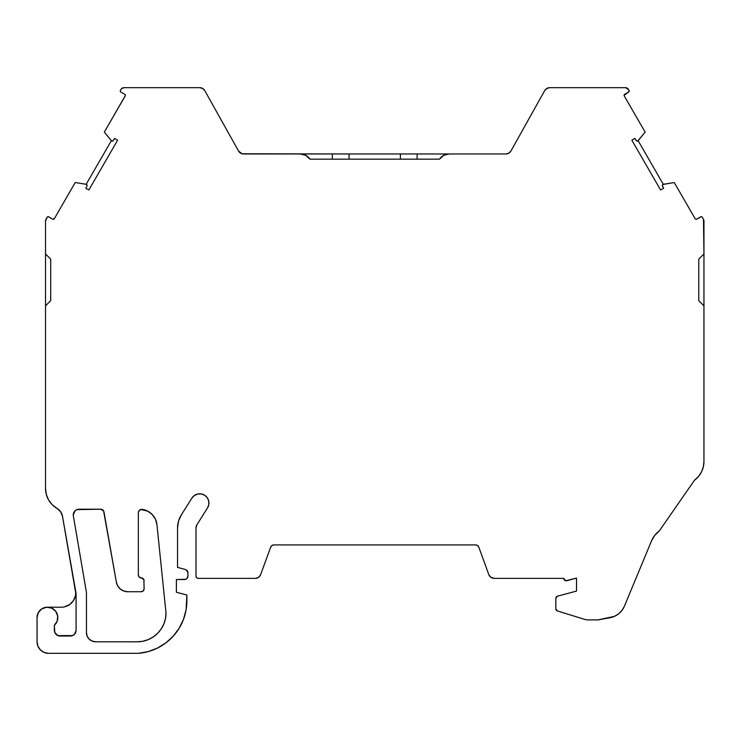 <?xml version="1.0" encoding="UTF-8"?>
<svg xmlns="http://www.w3.org/2000/svg" width="741" height="741" viewBox="0 0 741 741"><rect width="100%" height="100%" fill="white"/><g stroke="black" fill="none" stroke-linecap="round" stroke-linejoin="round"><path stroke-width="1.11" d="M100.591 509.206L79.046 509.206A5.761 5.761 0 0 0 73.359 515.94L86.206 591.086L73.359 515.94A5.761 5.761 0 0 1 79.046 509.206L100.591 509.206L103.592 510.938L116.365 582.194L117.736 585.955L120.311 589.03L123.775 591.031L127.721 591.726A11.532 11.532 0 0 1 116.365 582.194L103.999 512.059L116.365 582.194A11.532 11.532 0 0 0 127.721 591.726L141.225 591.726L127.721 591.726L141.225 591.726L143.263 590.883L144.106 588.845A2.881 2.881 0 0 1 141.225 591.726A2.881 2.881 0 0 0 144.106 588.845L143.884 579.666L141.225 577.887A2.881 2.881 0 0 1 144.106 580.768A2.881 2.881 0 0 0 141.225 577.887A2.881 2.881 0 0 1 138.335 575.007L138.335 512.818A3.455 3.455 0 0 1 142.309 509.391A3.455 3.455 0 0 0 138.335 512.818L138.65 511.373L140.836 509.493L147.718 511.151L152.266 514.56L155.453 519.256L156.953 524.739L166.012 612.983L165.465 618.615L163.817 624.015L161.158 628.998L157.574 633.37L153.202 636.954L148.219 639.622L142.809 641.261L137.187 641.817L95.672 641.799A9.225 9.225 0 0 1 86.447 632.573L86.447 593.884A16.145 16.145 0 0 0 86.206 591.086A16.145 16.145 0 0 1 86.447 593.884L86.447 632.573L86.447 593.884A16.145 16.145 0 0 0 86.206 591.086L73.359 515.94A5.761 5.761 0 0 1 73.276 514.967L74.971 510.892L76.842 509.641L100.591 509.206A3.455 3.455 0 0 1 103.999 512.059A3.455 3.455 0 0 0 100.591 509.206A3.455 3.455 0 0 1 103.999 512.059M601.896 87.67L561.169 87.67L601.896 87.67M696.299 219.299L700.727 216.854A1.149 1.149 0 0 1 702.301 217.27L701.153 216.705L696.725 219.16A1.149 1.149 0 0 1 695.151 218.734L674.254 182.536L663.297 184.287L638.14 140.716L645.133 132.102L638.14 140.716A1.149 1.149 0 0 1 636.287 140.623L634.815 138.4L636.287 140.623A1.149 1.149 0 0 0 638.14 140.716L663.297 184.287L674.254 182.536L663.297 184.287A1.149 1.149 0 0 0 662.445 185.935L663.64 188.325L662.445 185.935A1.149 1.149 0 0 1 663.297 184.287L662.324 185.417L663.64 188.325L660.592 189.974L631.86 140.216L660.592 189.974L631.86 140.216L634.815 138.4L631.86 140.216L634.815 138.4L636.676 140.985L637.714 141.04L645.133 132.102L624.237 95.904A1.149 1.149 0 0 1 624.663 94.329L628.655 92.023L624.079 95.32A1.149 1.149 0 0 1 624.663 94.329L628.655 92.023L629.072 90.448A1.149 1.149 0 0 1 628.655 92.023A1.149 1.149 0 0 0 629.072 90.448L629.192 91.319M588.076 619.902A11.532 11.532 0 0 1 584.668 619.383L557.464 610.955L584.668 619.383A11.532 11.532 0 0 0 588.076 619.902L597.82 619.902L588.076 619.902A11.532 11.532 0 0 1 584.668 619.383L557.464 610.955A2.316 2.316 0 0 1 555.843 608.741L557.464 610.955A2.316 2.316 0 0 1 555.843 608.741L555.843 598.367A2.288 2.288 0 0 1 557.343 596.218L576.526 591.077L576.526 578.082L566.745 580.703A2.306 2.306 0 0 1 563.845 578.369L494.154 578.369A5.687 5.687 0 0 1 488.93 574.942L491.033 577.434L494.154 578.369L563.845 578.369A2.306 2.306 0 0 0 563.845 578.48L565.698 580.74L576.526 578.082L576.526 591.077L576.526 578.082L566.745 580.703A2.306 2.306 0 0 1 563.845 578.48L564.086 579.499M400.39 159.167L400.39 153.971L400.39 159.167L400.39 153.971L332.357 153.971L332.357 159.167L332.357 153.971L243.576 153.971A5.761 5.761 0 0 1 238.537 151.025L204.775 90.624A5.761 5.761 0 0 0 199.737 87.67L123.988 87.67L199.737 87.67A5.761 5.761 0 0 1 204.775 90.624L202.654 88.466L199.737 87.67L123.988 87.67A3.455 3.455 0 0 0 120.996 89.402L120.385 90.448A1.149 1.149 0 0 0 120.237 91.023A1.149 1.149 0 0 1 120.385 90.448L120.996 89.402A3.455 3.455 0 0 1 123.988 87.67L121.543 88.679L120.385 90.448A1.149 1.149 0 0 0 120.811 92.023L124.803 94.329L120.811 92.023A1.149 1.149 0 0 1 120.237 91.023L120.811 92.023L124.803 94.329A1.149 1.149 0 0 1 125.229 95.904L104.324 132.102L111.326 140.716L86.169 184.287L75.212 182.536L86.169 184.287A1.149 1.149 0 0 1 87.012 185.935L85.826 188.325L87.012 185.935A1.149 1.149 0 0 0 87.142 185.426L86.169 184.287A1.149 1.149 0 0 1 87.012 185.935L85.826 188.325L88.874 189.974L117.606 140.216L114.651 138.4L117.606 140.216L114.651 138.4L113.178 140.623A1.149 1.149 0 0 1 111.326 140.716L112.789 140.985L114.651 138.4L113.178 140.623A1.149 1.149 0 0 1 111.326 140.716L104.324 132.102L111.326 140.716L86.169 184.287L75.212 182.536L54.306 218.734A1.149 1.149 0 0 1 52.731 219.16L48.313 216.705L47.165 217.27A1.149 1.149 0 0 1 48.739 216.854L52.731 219.16L48.739 216.854A1.149 1.149 0 0 0 47.165 217.27L45.516 221.059A3.455 3.455 0 0 1 45.979 219.327L47.165 217.27L45.979 219.327A3.455 3.455 0 0 0 45.516 221.059L45.516 253.959L50.703 259.146L50.703 300.661L50.703 259.146L50.703 300.661L45.516 305.848L45.516 253.959L50.703 259.146L50.703 300.661L50.703 259.146L50.703 300.661L45.516 305.848L45.516 488.449L46.294 494.386L48.573 499.925L52.203 504.695L56.946 508.363A11.532 11.532 0 0 1 62.485 516.32L75.98 592.883A5.761 5.761 0 0 1 76.073 593.884L76.073 630.267A5.761 5.761 0 0 1 70.302 636.037L60.114 636.037A5.761 5.761 0 0 1 54.343 630.267L54.343 625.321L54.343 630.267L54.343 625.321L54.343 630.267L54.343 625.321L56.335 622.912L57.511 620.032L57.789 616.929L57.122 613.881L55.584 611.168L53.315 609.037L50.508 607.676L47.424 607.203L43.46 608M76.045 630.776L74.378 634.342L72.516 635.593L57.909 635.593L54.788 632.471L54.343 625.321A10.374 10.374 0 0 0 51.666 608.111A10.374 10.374 0 0 0 37.05 617.586L37.05 641.799L37.05 617.586A10.374 10.374 0 0 1 51.666 608.111A10.374 10.374 0 0 1 54.343 625.321L57.205 621.078L57.687 615.984L55.677 611.279L51.666 608.111L46.627 607.24L41.783 608.88L38.31 612.631L37.05 617.586A10.374 10.374 0 0 1 37.05 617.457A10.374 10.374 0 0 0 37.05 617.586L37.05 641.799A11.532 11.532 0 0 0 48.582 653.33L138.391 653.33L48.582 653.33A11.532 11.532 0 0 1 37.05 641.799L37.93 646.217L40.431 649.95L44.173 652.451L48.582 653.33L138.391 653.33L148.181 651.598L157.472 648.06L165.928 642.845L173.264 636.13L179.202 628.155L183.546 619.217L186.13 609.621L186.862 595.032L176.395 592.226L176.395 579.545L176.395 592.226L186.862 595.032L176.395 592.226L176.395 579.545L185.787 579.286L186.908 578.536L187.927 576.09A3.455 3.455 0 0 1 184.463 579.545L185.787 579.286M187.927 576.09L187.927 572.839A3.455 3.455 0 0 0 186.389 569.959L185.361 569.496A3.455 3.455 0 0 1 187.927 572.839L186.389 569.959A3.455 3.455 0 0 1 187.927 572.839L187.927 576.09A3.455 3.455 0 0 1 184.463 579.545L176.395 579.545L184.463 579.545M597.82 619.902L614.4 616.382L618.531 613.881L621.921 610.445L624.367 606.295A19.599 19.599 0 0 1 609.797 617.79L597.82 619.902L609.797 617.79A19.599 19.599 0 0 0 624.367 606.295L651.561 540.791A23.064 23.064 0 0 1 659.295 530.973L694.456 480.251L698.43 476.574L701.44 472.073L703.311 466.987L703.95 461.606L703.95 305.848L698.763 300.661L698.763 259.146L703.95 253.959L703.95 305.848L698.763 300.661L698.763 259.146L703.95 253.959L703.487 219.327A3.455 3.455 0 0 1 703.95 221.059L703.95 305.848L698.763 300.661L698.763 259.146L703.95 253.959L703.95 461.606L703.95 305.848M695.855 219.271L695.151 218.734A1.149 1.149 0 0 0 696.725 219.16L700.727 216.854A1.149 1.149 0 0 1 702.301 217.27L703.487 219.327A3.455 3.455 0 0 1 703.95 221.059L703.95 253.959M309.97 159.167L439.496 159.167A11.532 11.532 0 0 1 449.129 153.971L417.109 153.971L417.109 159.167L417.109 153.971L417.109 159.167L417.109 153.971L349.076 153.971L349.076 159.167L349.076 153.971L242.057 153.776L238.537 151.025L204.775 90.624L238.537 151.025A5.761 5.761 0 0 0 243.576 153.971L300.337 153.971A11.532 11.532 0 0 1 309.97 159.167L439.496 159.167A11.532 11.532 0 0 1 449.129 153.971L443.655 155.351L439.496 159.167L309.97 159.167L305.801 155.351L300.337 153.971A11.532 11.532 0 0 1 309.97 159.167M47.498 607.203L61.327 607.203A14.412 14.412 0 0 0 64.541 606.842L69.524 604.647L73.34 600.766L75.443 595.736L75.739 593.022L62.485 516.32L75.98 592.883A5.761 5.761 0 0 1 76.073 593.884L76.073 630.267A5.761 5.761 0 0 1 70.302 636.037L60.114 636.037A5.761 5.761 0 0 1 54.343 630.267M476.62 545.089L475.583 544.922L477.565 545.552L478.834 547.201A3.455 3.455 0 0 0 475.583 544.922L273.883 544.922A3.455 3.455 0 0 0 270.632 547.201L271.891 545.552L273.883 544.922A3.455 3.455 0 0 0 270.632 547.201L260.526 574.942A5.687 5.687 0 0 1 255.312 578.369L197.977 578.369L255.312 578.369L258.433 577.434L260.526 574.942A5.687 5.687 0 0 1 255.312 578.369L197.977 578.369A2.306 2.306 0 0 1 195.994 576.09L195.994 527.879L195.994 576.09L196.56 577.6L197.977 578.369A2.306 2.306 0 0 1 195.994 576.09L195.994 527.879A5.761 5.761 0 0 1 196.884 524.804L207.517 507.946L196.884 524.804L195.994 527.879A5.761 5.761 0 0 1 196.884 524.804L207.517 507.946A9.225 9.225 0 0 0 204.636 495.22A9.225 9.225 0 0 0 191.91 498.1A9.225 9.225 0 0 1 204.636 495.22A9.225 9.225 0 0 1 207.517 507.946L208.805 504.584L208.712 500.981L207.248 497.693L204.636 495.22L201.274 493.932L197.68 494.025L194.392 495.488L191.91 498.1L181.276 514.958A24.212 24.212 0 0 0 177.544 527.879L178.498 521.155L181.276 514.958L191.91 498.1L181.276 514.958A24.212 24.212 0 0 0 177.544 527.879L177.544 567.402L177.544 527.879L177.544 567.402L185.361 569.496A3.455 3.455 0 0 1 187.927 572.839M662.806 184.49L674.254 182.536L663.297 184.287L674.254 182.536L677.098 187.454L674.254 182.536M627.923 88.679L625.478 87.67A3.455 3.455 0 0 1 628.47 89.402L625.478 87.67L549.729 87.67L546.812 88.457L544.691 90.624A5.761 5.761 0 0 1 549.729 87.67L625.478 87.67A3.455 3.455 0 0 1 628.47 89.402L629.072 90.448M625.478 87.67L549.729 87.67A5.761 5.761 0 0 0 544.691 90.624L510.92 151.025A5.761 5.761 0 0 1 505.89 153.971L449.129 153.971M125.368 95.515A1.149 1.149 0 0 1 125.248 95.867A1.149 1.149 0 0 0 125.368 95.515L104.324 132.102L125.229 95.904A1.149 1.149 0 0 0 124.803 94.329L125.34 95.024M112.271 141.142L112.789 140.985M88.874 189.974L117.606 140.216L88.874 189.974L85.826 188.325L88.874 189.974M54.306 218.734L52.731 219.16A1.149 1.149 0 0 0 54.306 218.734L75.212 182.536L54.306 218.734M50.703 300.661L45.516 305.848L45.516 488.449A23.064 23.064 0 0 0 56.946 508.363L60.586 511.725L62.485 516.32L75.98 592.883A5.761 5.761 0 0 1 76.073 593.884L76.073 630.267M186.862 599.701A52.731 52.731 0 0 1 138.391 653.33L138.391 653.33A52.731 52.731 0 0 0 186.862 599.701L186.862 595.032L186.862 599.701A52.731 52.731 0 0 1 138.391 653.33L148.181 651.598M475.583 544.922A3.455 3.455 0 0 1 478.834 547.201L488.93 574.942A5.687 5.687 0 0 0 494.154 578.369L563.845 578.369A2.306 2.306 0 0 0 563.845 578.48M557.343 596.218L576.526 591.077L557.343 596.218L555.843 598.367A2.288 2.288 0 0 1 557.343 596.218M555.843 608.741L555.843 598.367L555.843 608.741M651.561 540.791L624.367 606.295L651.561 540.791L654.757 535.345L659.295 530.973L694.456 480.251A23.064 23.064 0 0 0 703.95 461.606A23.064 23.064 0 0 1 694.456 480.251L659.295 530.973A23.064 23.064 0 0 0 651.561 540.791L654.757 535.345M702.301 217.27L703.487 219.327L702.301 217.27M663.64 188.325L660.592 189.974L663.64 188.325M636.676 140.985L637.186 141.142M624.237 95.904A1.149 1.149 0 0 1 624.079 95.32A1.149 1.149 0 0 0 624.237 95.904L645.133 132.102L624.237 95.904M510.012 152.248L510.92 151.025L508.808 153.183L505.89 153.971L417.109 153.971M95.672 641.799L92.143 641.095L89.152 639.094L87.151 636.102L86.447 632.573A9.225 9.225 0 0 0 95.672 641.799L137.187 641.817L95.672 641.799M142.309 509.391A3.455 3.455 0 0 0 138.335 512.818L138.335 575.007A2.881 2.881 0 0 0 141.225 577.887L139.188 577.044L138.335 575.007L138.335 512.818A3.455 3.455 0 0 1 142.309 509.391A17.293 17.293 0 0 1 156.953 524.739L166.012 612.983A28.825 28.825 0 0 1 137.187 641.817A28.825 28.825 0 0 0 166.012 612.983L156.953 524.739A17.293 17.293 0 0 0 142.309 509.391L147.718 511.151M45.516 253.959L45.516 305.848L45.516 221.059L45.516 253.959L50.703 259.146M62.485 516.32L75.526 590.29A14.412 14.412 0 0 1 61.327 607.203A14.412 14.412 0 0 0 75.526 590.29L62.485 516.32A11.532 11.532 0 0 0 56.946 508.363L60.586 511.725M695.151 218.734L677.098 187.454L695.151 218.734M332.357 159.167L332.357 153.971L243.576 153.971L300.337 153.971M45.516 305.848L45.516 488.449L46.294 494.386M75.443 595.736L74.628 598.348M39.931 610.408L39.486 610.899M38.801 611.816L37.837 613.613M37.504 614.548L37.319 615.252M38.412 647.236L38.986 648.19M149.775 651.135L155.545 648.968M195.994 576.09L196.56 577.6M255.312 578.369L256.942 578.128M258.433 577.434L259.665 576.341M548.21 87.873L545.608 89.402M507.4 153.776L505.89 153.971A5.761 5.761 0 0 0 510.92 151.025M123.988 87.67L121.543 88.679M101.776 509.41L102.814 510.012M143.263 590.883L143.884 589.947M140.123 577.665L139.188 577.044M638.14 140.716L663.297 184.287M400.39 153.971L243.576 153.971M349.076 153.971L349.076 159.167M86.169 184.287L111.326 140.716M45.516 488.449A23.064 23.064 0 0 0 56.946 508.363M104.324 132.102L125.229 95.904"/></g></svg>
